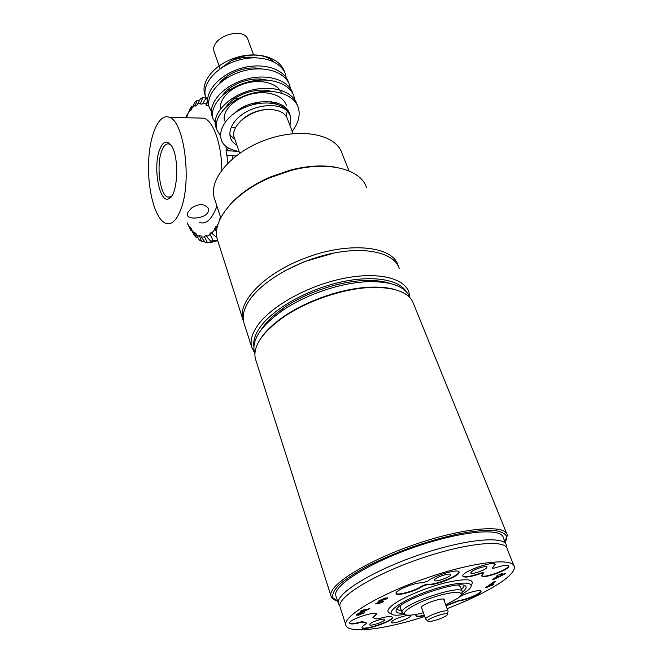 <?xml version="1.0" encoding="UTF-8"?>
<svg xmlns="http://www.w3.org/2000/svg" width="663" height="663" viewBox="0 0 663 663"><rect width="100%" height="100%" fill="white"/><g stroke="black" fill="none" stroke-linecap="round" stroke-linejoin="round"><path stroke-width="0.99" d="M424.718 616.491C384.316 629.635 347.014 634.276 345.763 624.753C343.434 615.91 380.206 593.924 426.831 577.929C473.44 561.826 513.386 557.392 514.355 566.699C514.836 570.511 510.585 575.559 501.576 581.824C488.25 590.841 470.084 599.775 447.086 608.626M492.352 585.172L485.706 587.542L493.653 581.965L495.684 581.534L489.874 585.603L493.695 584.236L492.352 585.172L492.369 584.667M379.7 602.045L378.3 602.957L379.219 602.965L383.72 601.573L378.026 603.885L375.73 603.802L379.352 601.664L378.382 601.449L378.963 600.703L385.327 597.976L387.673 598.067L387.233 598.764L384.731 599.402L385.037 598.954L384.225 598.888L381.457 600.197L381.034 600.728L382.924 600.504L381.432 601.548L379.7 602.045L379.559 601.623L381.731 600.819M362.015 611.709L365.106 610.35L360.382 611.361L361.559 610.408L369.83 608.642L358.94 613.921L358.65 614.294L359.702 614.294L364.567 612.769L358.592 615.173L356.097 615.14L356.57 614.468L362.015 611.709M497.565 575.327L502.736 573.387L501.013 574.606L505.463 573.669L494.25 579.247L492.46 579.619L497.557 576.023L496.181 576.313L497.565 575.327M492.559 567.752L492.518 568.324L495.079 567.909C503.184 565.232 507.775 564.619 508.852 566.061C510.154 569.575 481.877 579.686 481.761 575.757L483.659 573.23L480.592 573.578C470.316 577.117 464.39 577.962 462.799 576.122C461.058 571.912 495.145 559.804 495.153 564.644L492.559 567.752L494.996 564.312M422.381 586.274C416.008 591.214 395.977 596.667 396.026 593.41C394.692 590.476 416.215 581.899 422.58 582.843L427.9 581.053C434.588 575.252 459.302 568.216 459.078 572.136C460.536 575.782 434.207 586.158 427.627 584.567L422.381 586.274L422.223 585.843L427.478 584.144C433.975 585.719 459.965 575.55 458.929 571.804M360.979 622.358C354.183 624.206 350.404 624.463 349.633 623.154C348.299 619.714 376.725 610.316 376.617 614.22L372.987 617.775L377.032 618.969L378.871 618.678C387.026 616.358 391.551 615.935 392.463 617.41C393.814 621.198 362.106 631.781 362.056 627.554C361.973 626.668 363.365 625.416 366.233 623.808L366.705 623.154L360.846 621.952L362.57 621.712L366.647 623.005M459.732 596.708C467.166 592.589 481.081 589.1 480.982 591.338C481.885 593.443 466.52 600.106 459.094 600.86L446.05 605.8M424.411 615.62C419.14 616.83 416.281 616.88 415.809 615.778L416.72 614.269M392.305 620.999C396.167 617.858 410.604 613.764 410.447 615.844C411.317 618.181 391.303 624.952 391.294 622.325L392.305 620.999M471.236 585.396C475.346 578.94 466.835 578.045 445.702 582.719C425.861 587.6 401.621 597.877 392.38 605.203C386.819 609.728 386.43 612.513 391.203 613.557M464.514 585.512L461.473 589.556M401.388 610.698L396.457 609.463M400.949 605.244L400.336 607.656M462.144 591.321L460.346 586.556L458.315 585.056M471.849 571.456C475.462 568.605 486.974 565.315 486.899 567.138C487.695 569.285 470.796 575.285 470.73 572.882L471.849 571.456M435.21 578.981C438.732 576.072 450.765 572.691 450.683 574.622C451.495 576.86 434.265 582.843 434.199 580.349L435.21 578.981M370.277 623.634C373.236 621.14 384.863 617.883 384.739 619.573C385.435 621.463 369.54 626.767 369.54 624.645L370.277 623.634M423.558 613.225L423.06 612.836M415.8 615.662C416.704 616.474 419.53 616.333 424.27 615.239M445.909 605.418L458.953 600.471C466.205 599.733 481.214 593.31 480.841 591.073M372.987 617.477L376.493 613.946M349.625 623.013C350.901 624.007 354.647 623.651 360.846 621.952M362.048 627.43C363.763 630.836 393.026 620.875 392.339 617.129M396.018 593.286C397.336 595.896 416.182 590.526 422.223 585.843M492.186 568.191L492.394 567.337M462.791 576.031C465.045 577.432 470.921 576.479 480.435 573.172L482.598 572.666L483.659 573.23M481.744 575.641C483.567 578.675 509.399 569.219 508.703 565.763M497.051 575.699L497.557 576.023M493.33 579.006L504.435 573.885M501.013 574.606L501.7 573.603M365.106 610.35L364.965 609.927L361.136 610.747M358.592 615.173L358.451 614.75L363.473 612.952M356.139 614.933L358.451 614.75M358.94 613.921L360.175 612.703L368.611 608.899M358.65 614.294L358.799 613.499M360.316 613.118L360.175 612.703M378.515 602.684L379.559 601.623M381.432 601.548L381.291 601.126M381.457 600.197L381.308 599.766L384.076 598.457L385.037 598.954M381.034 600.728L381.308 599.766M384.225 598.888L384.076 598.457M385.004 598.863L387.482 597.86M387.233 598.764L387.093 598.333M379.352 601.664L378.457 601.217M378.026 603.885L377.885 603.454L382.576 601.747M375.78 603.587L377.885 603.454M378.3 602.957L378.366 602.253M487.363 587.186L487.214 586.796L492.203 584.783M489.874 585.603L494.656 581.749M486.576 586.937L487.214 586.796M427.768 620.949L425.654 619.118C424.593 616.507 448.213 608.377 448.097 611.385M446.373 615.62C442.619 618.405 430.511 622.25 428.257 621.372C423.118 619.855 451.445 610.109 447.334 614.808L446.373 615.62M421.925 608.651L421.071 607.109C423.417 603.869 441.028 597.811 444.177 599.153L444.218 600.811M423.384 612.753C417.01 614.402 411.996 615.214 408.35 615.189C397.129 615.231 410.215 605.186 431.696 597.852C453.152 590.401 468.078 590.799 458.133 598.043L445.718 604.905M404.314 614.029L402.01 612.496C398.828 605.128 462.658 583.15 462.293 591.736L461.34 593.973M404.123 613.167C397.643 613.565 395.057 612.388 396.366 609.629C399.756 600.255 459.144 579.81 465.302 585.885C467.084 587.153 466.081 589.25 462.302 592.183M405.002 614.593L396.897 615.223C381.134 615.239 399.118 601.043 429.558 590.642C459.965 580.092 480.658 580.97 466.727 591.172L461.175 594.835M340.26 607.606L339.912 606.529C337.392 597.081 373.65 574.639 419.878 558.776C466.097 542.806 505.968 539.036 507.187 548.931L513.842 565.431M339.846 606.007L338.263 603.313C335.693 593.692 372.084 571.017 418.56 555.08C465.02 539.019 505.131 535.348 506.416 545.417L506.441 547.265M336.1 596.584L335.743 595.449C333.083 585.578 369.258 562.705 415.568 546.818C461.854 530.814 501.932 527.433 503.316 537.751L505.852 544.025M337.633 601.358L332.751 597.628C332.064 594.098 334.359 589.647 339.638 584.26C346.641 578.451 356.23 572.26 368.413 565.68C381.805 559.075 396.424 552.851 412.253 547C428.265 541.596 443.597 537.237 458.249 533.93C471.957 531.37 483.418 530.143 492.617 530.243C500.2 531.104 504.85 533.118 506.582 536.301L505.148 542.293M335.437 600.355C332.818 599.253 331.309 597.695 330.912 595.689C328.094 585.288 366.084 561.171 414.897 544.431C463.686 527.566 505.819 524.093 507.278 534.966L506.242 540.096M255.951 360.515L255.305 358.492C252.843 346.467 261.893 332.934 282.446 317.909C306.033 301.201 342.895 288.513 370.791 287.485C395.339 286.988 409.61 292.491 413.613 303.986L506.665 533.45M260.94 338.221C265.639 331.16 272.932 324.157 282.828 317.187C306.099 300.704 342.44 288.19 369.962 287.187C379.907 286.781 388.352 287.601 395.297 289.665M254.857 353.686L254.31 351.929C251.832 339.754 260.949 326.146 281.676 311.096C304.615 294.994 339.895 282.852 366.971 281.725C391.228 281.12 405.557 286.441 409.974 297.695M261.131 329.909C265.614 322.649 272.957 315.447 283.167 308.303C304.864 293.054 338.122 281.601 363.747 280.557C374.123 280.093 382.808 281.037 389.811 283.374M284.236 271.134L304.416 261.628L334.235 252.976M336.033 167.316C322.632 164.855 307.441 165.767 290.452 170.068L269.882 177.154C251.865 185.126 238.017 194.972 228.337 206.69M214.895 199.803L214.19 197.624C208.613 178.819 232.605 151.164 267.421 139.305C302.171 127.213 336.564 134.763 342.091 153.576L349.02 170.905M398.165 265.88C393.557 245.758 347.511 240.967 303.289 258.852C263.915 273.952 237.437 302.03 242.84 319.367L243.644 321.82M218.052 241.614L217.307 239.26C211.646 220.796 234.122 192.85 269.849 177.759L291.016 170.474C328.226 160.454 361.385 169.231 366.531 187.878M244.407 324.273L243.727 322.152C242.094 315.538 244.108 308.08 249.752 299.767C263.054 280.3 298.599 260.103 333.083 253.208C367.6 246.23 394.816 253.44 399.267 268.59M253.879 346.567C253.017 340.674 255.214 334.077 260.468 326.776C273.28 309.049 305.9 290.303 338.561 282.595C371.255 274.838 398.803 279.131 406.154 291.571M409.742 297.065L409.013 292.623C404.786 277.971 377.504 271.333 342.605 278.601C307.756 285.778 271.631 305.925 257.965 325.011C252.164 333.166 250.034 340.442 251.592 346.832L254.633 353.056M242.907 107.298L244.34 106.909L244.78 107.472M171.758 195.933L170.449 196.861L167.49 196.977C159.675 194.624 156.087 164.076 161.946 150.352C164.034 145.205 166.521 143.117 169.388 144.095L171.004 145.164M159.882 148.993C152.523 166.131 159.352 204.419 168.941 198.627C178.065 195.709 179.656 155.664 170.888 144.99C166.786 140.05 163.123 141.385 159.882 148.993M181.281 208.149C176.855 220.381 171.593 225.403 165.493 223.216C155.308 219.08 147.658 191.027 148.578 163.255C149.332 135.434 158.772 112.992 169.28 117.31C183.974 121.047 191.93 179.723 181.281 208.149M208.116 212.085C205.215 218.5 188.168 220.091 187.438 215.144L187.811 212.45L191.632 207.983C198.502 203.624 203.914 203.533 207.892 207.726L208.422 208.92L208.116 212.085M216.909 206.027L216.353 207.594C211.596 219.635 205.986 224.591 199.522 222.453M198.685 118.039L204.113 118.171C213.478 121.246 221.633 144.377 221.815 170.001M208.886 105.823L207.983 105.168L207.817 105.939L206.094 105.21L207.469 100.801M233.691 98.862L237.453 99.019M206.069 98.182L202.497 103.917L200.781 104.149L200.657 103.072L202.696 97.784L205.994 97.983M237.81 98.828L234.569 98.63M202.696 97.784L200.574 98.414L197.218 104.862L195.593 106.014L195.394 105.044L197.027 100.478L199.198 100.726M197.027 100.478L195.038 102.226L190.753 110.63L190.48 109.809L191.781 106.113L190.008 108.873L186.444 117.707M185.814 117.724L187.181 114.376L185.781 117.724M189.543 227.127L187.107 222.735L190.969 230.558L189.543 227.127L189.742 226.555L191.226 228.486L191.176 229.539L194.093 235.125L196.016 237.304L194.259 233.069L194.408 232.39L196.016 233.509L196.057 234.594L199.439 240.18L201.502 241.324L199.455 235.672L201.121 235.912L201.245 236.981L205.107 242.343L207.229 242.368L204.643 237.023L204.676 236.194L206.334 235.506L206.541 236.517L210.859 241.407L216.403 241.042L217.621 240.379M197.615 237.18L196.016 237.304M204.262 241.175L201.502 241.324M214.721 241.15L212.069 242.219L207.229 242.368M211.572 232.696L209.848 233.832L211.422 232.232L211.712 233.127L216.436 237.313M217.58 240.246L212.947 240.271L209.848 233.832M217 227.185L214.737 228.602L216.155 226.124L216.511 226.862L218.168 223.812M216.577 232.166L214.737 228.602M219.204 221.052L220.298 217.381L220.713 217.928M238.721 151.388L226.033 150.675L228.694 148.098M236.103 155.863L233.815 155.805M235.862 156.045L226.647 155.134L226.033 150.675M226.414 150.004L225.892 146.341M232.746 158.565L232.514 155.639M227.608 163.322L227.003 155.142M211.712 233.127L214.845 229.439M210.859 241.407L212.947 240.271M206.541 236.517L209.881 234.685M201.245 236.981L204.643 237.023M196.057 234.594L199.364 236.442M191.176 229.539L194.259 233.069M190.48 109.809L187.612 114.193M195.394 105.044L192.187 107.796M200.657 103.072L197.251 104.008M206.06 104.074L202.596 103.088M210.61 242.227L212.069 242.219M232.754 127.329L235.431 127.967M244.365 106.925L246.661 106.702M212.467 113.249L209.251 107.356C205.348 95.165 220.373 77.654 241.788 71.397C263.484 64.899 285.363 71.505 289.806 85.577L290.775 90.417M285.305 107.613L284.833 108.309M216.196 124.337L212.906 118.412C209.392 106.113 224.077 88.991 245.965 82.568C267.471 76.046 289.93 82.618 293.991 96.525L294.869 101.489M220.472 135.89L216.735 129.558C212.931 117.633 228.246 100.27 249.951 93.947C271.929 87.342 293.933 93.732 298.292 107.58C300.513 115.196 298.466 123.086 292.151 131.257M225.188 145.802C228.801 148.653 233.426 150.534 239.061 151.446M297.356 105.309L297.132 104.605C292.822 90.674 270.761 84.358 248.849 90.872C227.218 97.229 211.87 114.55 215.732 126.542L216.494 128.605M292.996 93.997L292.872 93.574C288.728 79.684 266.369 72.988 244.871 79.568C222.983 85.925 208.414 103.138 211.887 115.445L212.757 117.799M288.861 83.289L288.662 82.676C284.278 68.521 262.333 61.974 240.71 68.397C219.362 74.704 204.312 92.157 208.273 104.414L209.019 106.47M284.618 72.259L284.51 71.911C280.258 57.83 258.081 50.836 236.824 57.391C215.185 63.706 200.964 81.002 204.56 93.558L205.306 95.654M208.646 102.334L205.505 96.483C201.908 83.936 216.279 66.648 237.901 60.316C259.142 53.836 281.435 60.689 285.604 74.786L286.499 79.568M276.546 102.823L275.526 103.851M234.594 138.509L234.23 137.465C229.804 125.622 251.791 108.409 270.595 109.544C279.778 110.066 285.43 113.257 287.56 119.1L293.054 133.653M272.526 109.66L269.41 109.403C257.708 109.594 247.929 113.655 240.081 121.594M236.882 145.131C225.561 139.015 228.221 123.674 243.296 113.771C258.197 103.718 280.366 102.889 287.941 111.79C280.722 100.345 255.86 100.163 238.44 110.655C221.044 120.857 215.873 137.382 225.213 145.785M273.736 61.816C265.424 53.239 245.608 52.758 230.915 60.979L219.768 69.043M258.901 80.09L259.432 79.054M257.915 68.828L257.169 68.181M226.787 76.361L225.718 78.706M228.926 88.751L230.276 89.555M260.294 101.845L257.203 103.635M257.824 102.218L253.755 104.414M244.092 107.779L241.067 108.342M273.885 102.16L273.007 103.312M220.721 109.785C218.218 100.859 228.644 88.428 244.639 83.621C260.368 78.607 277.391 82.991 281.725 93.102M282.057 105.226L281.717 106.229M224.6 120.832C221.707 111.906 233.417 99.036 249.777 94.477C266.352 89.803 283.126 94.784 286.474 105.632M287.22 109.644L287.228 110.771M287.22 111.036L286.167 116.249M234.81 139.131L229.729 134.97M287.941 111.79L290.535 116.307L290.021 125.614M230.915 60.979C239.509 57.424 248.003 56.355 256.39 57.772M267.885 90.64L267.38 91.245M227.641 105.699L227.127 105.574M219.246 83.671C226.423 73.046 246.727 65.247 261.214 68.828M271.449 101.762L270.38 102.947M261.587 110.058L260.799 110.547M247.142 116.058L246.379 116.224M222.867 95C230.26 83.803 251.559 76.104 266.476 80.016M280.548 104.398L280.093 105.425M226.075 107.091C232.912 95.588 255.81 86.803 271.076 91.303M286.217 108.5L286.151 109.528M234.636 113.075C250.108 97.759 285.836 97.66 289.781 114.285L289.93 114.774M214.489 52.783L214.224 52.029C208.82 37.36 244.432 25.103 248.186 40.327L253.656 55.012M424.428 585.313L424.279 584.89M425.547 584.948L425.389 584.526M427.627 584.567L427.478 584.144M482.755 573.081L482.598 572.666M483.327 573.097L483.161 572.683M363.341 611.816L363.2 611.394M372.987 617.775L372.855 617.361M447.475 613.88L447.749 612.164M448.047 611.245L443.564 599.037M425.654 619.118L421.295 606.869M402.01 612.496L400.195 607.267M345.763 624.753L339.912 606.529M338.263 603.313L335.743 595.449M330.912 595.689L255.305 358.492M282.828 317.187L282.446 317.909M369.962 287.187L370.791 287.485M254.857 353.636L254.31 351.929M283.167 308.303L281.676 311.096M363.747 280.557L366.971 281.725M214.19 197.624L220.721 217.796M217.307 239.26L242.84 319.367M269.882 177.154L269.849 177.759M290.452 170.068L291.016 170.474M251.592 346.832L243.727 322.152M170.449 196.861L168.941 198.627M167.49 196.977L170.267 196.944M169.28 117.31L204.113 118.171M204.552 93.566L205.397 96.052M208.223 104.431L209.21 107.365M211.928 115.428L212.815 118.055M215.682 126.558L216.702 129.567M288.67 82.668L289.134 83.886M297.132 104.597L297.654 105.939M239.683 153.244L234.23 137.465M289.764 114.293L290.038 114.997M258.785 68.811L258.62 68.364M223.995 79.883L223.622 78.839M220.108 68.811L214.224 52.029"/></g></svg>
